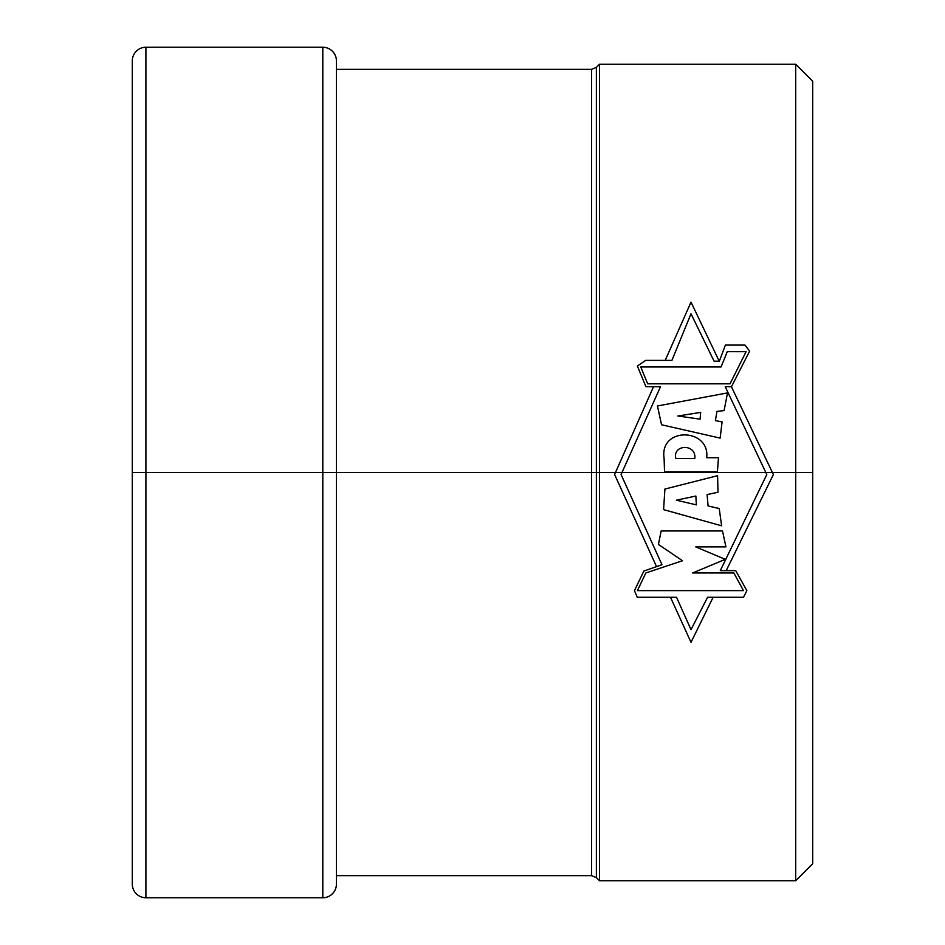 <?xml version="1.0" encoding="UTF-8"?>
<svg xmlns="http://www.w3.org/2000/svg" width="945" height="945" viewBox="0 0 945 945"><rect width="100%" height="100%" fill="white"/><g stroke="black" fill="none" stroke-linecap="round" stroke-linejoin="round"><path stroke-width="1.42" d="M322.812 897.75L145.908 897.75A13.608 13.608 0 0 1 132.3 884.142L132.3 60.858A13.608 13.608 0 0 1 145.908 47.25L322.812 47.25A13.608 13.608 0 0 1 336.42 60.858L336.42 884.142A13.608 13.608 0 0 1 322.812 897.75L322.812 47.25M336.42 69.363L591.57 69.363L591.57 875.637L336.42 875.637L336.42 802.73M596.378 877.633L599.496 880.74L599.496 64.26L596.378 67.367L596.378 877.633L591.57 875.637M795.69 880.74L812.7 863.73L812.7 81.27L795.69 64.26L795.69 880.74L599.496 880.74M812.7 472.5L132.3 472.5L812.7 472.5M665.197 360.376L691.008 302.128L719.216 361.191M726.185 570.65L773.376 474.532L731.418 386.718M653.503 386.741L614.593 474.52L656.539 566.634M713.121 597.275L691.008 642.316L670.489 597.275M743.467 590.625L637.403 590.625L645.837 572.965L682.514 560.739L658.452 544.462L661.122 530.972L722.512 530.972L725.925 546.895L695.733 546.895L725.276 559.345L692.65 572.965L733.852 572.965L743.467 590.625M721.614 525.81L663.579 509.627L664.914 489.049L717.586 475.689L717.999 492.274L707.096 494.566L708.077 505.953L719.239 508.528L721.614 525.81M676.348 500.2L696.359 504.878L695.851 496.03L676.348 500.2M717.409 471.85L664.536 471.85L664.111 458.514C659.067 426.502 710.179 427.861 706.695 457.711L718.483 457.711L717.409 471.85M694.823 458.49C696.465 443.335 672.297 444.28 675.84 458.49L694.823 458.49M720.137 438.102L661.535 424.766L657.448 405.972L727.52 392.907L724.083 410.591L716.971 411.382L715.377 420.608L722.086 421.895L720.137 438.102M700.068 419.167L700.682 412.41L677.884 416.001L700.068 419.167M727.272 351.67L746.101 351.67L730.024 383.824L647.679 383.824L640.757 366.967L721.059 366.967L727.272 351.67M691.008 313.775L671.919 360.376L645.707 360.376L637.391 366.034L645.943 386.718L660.496 386.741L621.066 474.532L661.984 564.72L643.864 571.052L634.438 590.66L637.273 597.275L676.537 597.275L691.008 629.677L707.581 597.275L743.526 597.275L746.857 590.66L735.706 570.65L720.291 570.65L766.785 474.544L725.228 386.718L731.465 386.718L749.621 351.127L745.026 345.09L725.406 345.09L719.346 361.179L714.077 361.179L691.008 313.775M145.908 897.75L145.908 47.25M591.57 69.363L596.378 67.367M795.69 64.26L599.496 64.26"/></g></svg>
